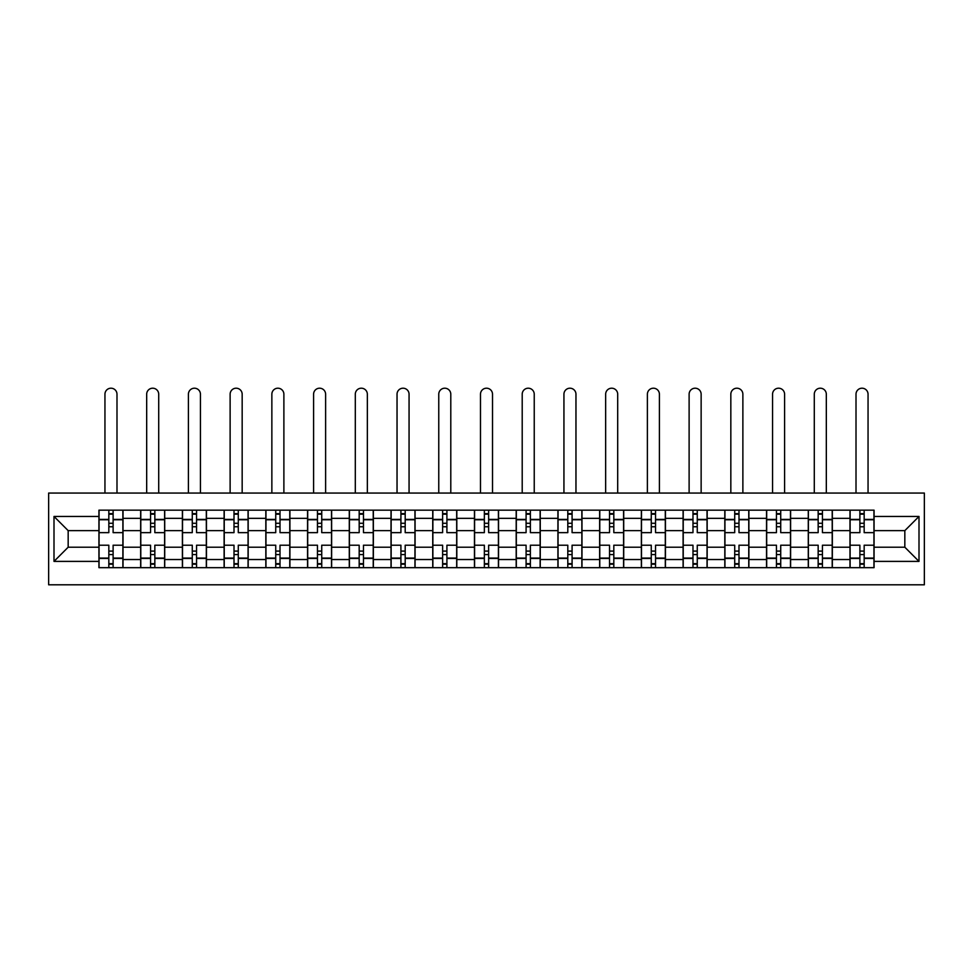 <?xml version="1.0" encoding="UTF-8"?>
<svg xmlns="http://www.w3.org/2000/svg" width="973" height="973" viewBox="0 0 973 973"><rect width="100%" height="100%" fill="white"/><g stroke="black" fill="none" stroke-linecap="round" stroke-linejoin="round"><path stroke-width="1.46" d="M48.65 584.797L924.35 584.797L924.35 493.056L48.65 493.056L48.65 584.797M140.659 567.673L140.659 518.329L123.012 518.329L123.012 567.673M123.012 518.329L123.012 510.168M140.659 518.329L140.659 510.168M164.729 510.168L164.729 567.673M182.389 567.673L182.389 510.168M206.458 510.168L206.458 567.673M224.106 567.673L224.106 510.168M248.188 510.168L248.188 567.673M265.836 567.673L265.836 510.168M289.905 510.168L289.905 567.673M307.565 567.673L307.565 510.168M331.635 510.168L331.635 567.673M349.283 567.673L349.283 510.168M373.364 510.168L373.364 567.673M391.012 567.673L391.012 510.168M415.082 510.168L415.082 567.673M432.742 567.673L432.742 510.168M456.811 510.168L456.811 567.673M474.459 567.673L474.459 510.168M498.541 510.168L498.541 567.673M516.189 567.673L516.189 510.168M540.258 510.168L540.258 567.673M557.918 567.673L557.918 510.168M581.988 510.168L581.988 567.673M599.636 567.673L599.636 510.168M623.717 510.168L623.717 567.673M641.365 567.673L641.365 510.168M665.435 510.168L665.435 567.673M683.095 567.673L683.095 510.168M707.164 510.168L707.164 567.673M724.812 567.673L724.812 510.168M748.894 510.168L748.894 567.673M766.542 567.673L766.542 510.168M790.611 510.168L790.611 567.673M808.271 567.673L808.271 510.168M832.341 510.168L832.341 567.673M849.988 567.673L849.988 510.168M849.988 547.215L832.341 547.215M808.271 547.215L790.611 547.215M766.542 547.215L748.894 547.215M724.812 547.215L707.164 547.215M683.095 547.215L665.435 547.215M641.365 547.215L623.717 547.215M599.636 547.215L581.988 547.215M557.918 547.215L540.258 547.215M516.189 547.215L498.541 547.215M474.459 547.215L456.811 547.215M432.742 547.215L415.082 547.215M391.012 547.215L373.364 547.215M349.283 547.215L331.635 547.215M307.565 547.215L289.905 547.215M265.836 547.215L248.188 547.215M224.106 547.215L206.458 547.215M182.389 547.215L164.729 547.215M140.659 547.215L123.012 547.215M849.988 530.638L832.341 530.638M808.271 530.638L790.611 530.638M766.542 530.638L748.894 530.638M724.812 530.638L707.164 530.638M683.095 530.638L665.435 530.638M641.365 530.638L623.717 530.638M599.636 530.638L581.988 530.638M557.918 530.638L540.258 530.638M516.189 530.638L498.541 530.638M474.459 530.638L456.811 530.638M432.742 530.638L415.082 530.638M391.012 530.638L373.364 530.638M349.283 530.638L331.635 530.638M307.565 530.638L289.905 530.638M265.836 530.638L248.188 530.638M224.106 530.638L206.458 530.638M182.389 530.638L164.729 530.638M140.659 530.638L123.012 530.638M68.171 547.215L98.93 547.215L98.93 530.638L68.171 530.638L68.171 547.215L54.002 561.397L54.002 516.456L98.93 516.456L98.93 530.638M874.07 530.638L874.07 547.215L904.829 547.215L904.829 530.638L874.07 530.638L874.07 510.168L98.93 510.168L98.93 516.456M874.07 516.456L918.999 516.456L918.999 561.397L874.07 561.397L874.07 547.215M98.93 547.215L98.93 567.673L874.07 567.673L874.07 561.397M98.93 561.397L54.002 561.397M113.111 563.671L108.83 563.671M108.83 514.182L113.111 514.182M154.841 563.671L150.56 563.671M150.56 514.182L154.841 514.182M196.558 563.671L192.277 563.671M192.277 514.182L196.558 514.182M238.288 563.671L234.007 563.671M234.007 514.182L238.288 514.182M280.017 563.671L275.736 563.671M275.736 514.182L280.017 514.182M321.735 563.671L317.453 563.671M317.453 514.182L321.735 514.182M363.464 563.671L359.183 563.671M359.183 514.182L363.464 514.182M405.194 563.671L400.912 563.671M400.912 514.182L405.194 514.182M446.911 563.671L442.63 563.671M442.63 514.182L446.911 514.182M488.641 563.671L484.359 563.671M484.359 514.182L488.641 514.182M530.37 563.671L526.089 563.671M526.089 514.182L530.37 514.182M572.088 563.671L567.806 563.671M567.806 514.182L572.088 514.182M613.817 563.671L609.536 563.671M609.536 514.182L613.817 514.182M655.547 563.671L651.265 563.671M651.265 514.182L655.547 514.182M697.264 563.671L692.983 563.671M692.983 514.182L697.264 514.182M738.994 563.671L734.712 563.671M734.712 514.182L738.994 514.182M780.723 563.671L776.442 563.671M776.442 514.182L780.723 514.182M822.44 563.671L818.159 563.671M818.159 514.182L822.44 514.182M864.17 563.671L859.889 563.671M859.889 514.182L864.17 514.182M54.002 516.456L68.171 530.638M904.829 547.215L918.999 561.397M904.829 530.638L918.999 516.456M122.878 567.673L122.878 532.645L113.111 532.645L113.111 510.168M108.83 510.168L108.83 532.645L99.064 532.645L99.064 510.168M116.991 493.056L116.991 394.223A6.02 6.02 0 0 0 110.971 388.203A6.02 6.02 0 0 0 104.95 394.223L104.95 493.056M122.878 532.645L122.878 510.168M99.064 567.673L99.064 545.208L108.83 545.208L108.83 567.673M113.111 567.673L113.111 545.208L122.878 545.208M108.83 526.758L113.111 526.758M99.064 545.208L99.064 532.645M113.111 551.095L108.83 551.095M113.111 564.206L108.83 564.206M108.83 554.574L113.111 554.574M113.111 523.279L108.83 523.279M108.83 513.647L113.111 513.647M164.595 567.673L164.595 532.645L154.841 532.645L154.841 510.168M150.56 510.168L150.56 532.645L140.793 532.645L140.793 510.168M158.708 493.056L158.708 394.223A6.02 6.02 0 0 0 152.7 388.203A6.02 6.02 0 0 0 146.68 394.223L146.68 493.056M164.595 532.645L164.595 510.168M140.793 567.673L140.793 545.208L150.56 545.208L150.56 567.673M154.841 567.673L154.841 545.208L164.595 545.208M150.56 526.758L154.841 526.758M140.793 545.208L140.793 532.645M154.841 551.095L150.56 551.095M154.841 564.206L150.56 564.206M150.56 554.574L154.841 554.574M154.841 523.279L150.56 523.279M150.56 513.647L154.841 513.647M206.325 567.673L206.325 532.645L196.558 532.645L196.558 510.168M192.277 510.168L192.277 532.645L182.523 532.645L182.523 510.168M200.438 493.056L200.438 394.223A6.02 6.02 0 0 0 194.418 388.203A6.02 6.02 0 0 0 188.409 394.223L188.409 493.056M206.325 532.645L206.325 510.168M182.523 567.673L182.523 545.208L192.277 545.208L192.277 567.673M196.558 567.673L196.558 545.208L206.325 545.208M192.277 526.758L196.558 526.758M182.523 545.208L182.523 532.645M196.558 551.095L192.277 551.095M196.558 564.206L192.277 564.206M192.277 554.574L196.558 554.574M196.558 523.279L192.277 523.279M192.277 513.647L196.558 513.647M248.054 567.673L248.054 532.645L238.288 532.645L238.288 510.168M234.007 510.168L234.007 532.645L224.24 532.645L224.24 510.168M242.168 493.056L242.168 394.223A6.02 6.02 0 0 0 236.147 388.203A6.02 6.02 0 0 0 230.127 394.223L230.127 493.056M248.054 532.645L248.054 510.168M224.24 567.673L224.24 545.208L234.007 545.208L234.007 567.673M238.288 567.673L238.288 545.208L248.054 545.208M234.007 526.758L238.288 526.758M224.24 545.208L224.24 532.645M238.288 551.095L234.007 551.095M238.288 564.206L234.007 564.206M234.007 554.574L238.288 554.574M238.288 523.279L234.007 523.279M234.007 513.647L238.288 513.647M289.772 567.673L289.772 532.645L280.017 532.645L280.017 510.168M275.736 510.168L275.736 532.645L265.97 532.645L265.97 510.168M283.885 493.056L283.885 394.223A6.02 6.02 0 0 0 277.877 388.203A6.02 6.02 0 0 0 271.856 394.223L271.856 493.056M289.772 532.645L289.772 510.168M265.97 567.673L265.97 545.208L275.736 545.208L275.736 567.673M280.017 567.673L280.017 545.208L289.772 545.208M275.736 526.758L280.017 526.758M265.97 545.208L265.97 532.645M280.017 551.095L275.736 551.095M280.017 564.206L275.736 564.206M275.736 554.574L280.017 554.574M280.017 523.279L275.736 523.279M275.736 513.647L280.017 513.647M331.501 567.673L331.501 532.645L321.735 532.645L321.735 510.168M317.453 510.168L317.453 532.645L307.699 532.645L307.699 510.168M325.614 493.056L325.614 394.223A6.02 6.02 0 0 0 319.594 388.203A6.02 6.02 0 0 0 313.586 394.223L313.586 493.056M331.501 532.645L331.501 510.168M307.699 567.673L307.699 545.208L317.453 545.208L317.453 567.673M321.735 567.673L321.735 545.208L331.501 545.208M317.453 526.758L321.735 526.758M307.699 545.208L307.699 532.645M321.735 551.095L317.453 551.095M321.735 564.206L317.453 564.206M317.453 554.574L321.735 554.574M321.735 523.279L317.453 523.279M317.453 513.647L321.735 513.647M373.231 567.673L373.231 532.645L363.464 532.645L363.464 510.168M359.183 510.168L359.183 532.645L349.416 532.645L349.416 510.168M367.344 493.056L367.344 394.223A6.02 6.02 0 0 0 361.324 388.203A6.02 6.02 0 0 0 355.303 394.223L355.303 493.056M373.231 532.645L373.231 510.168M349.416 567.673L349.416 545.208L359.183 545.208L359.183 567.673M363.464 567.673L363.464 545.208L373.231 545.208M359.183 526.758L363.464 526.758M349.416 545.208L349.416 532.645M363.464 551.095L359.183 551.095M363.464 564.206L359.183 564.206M359.183 554.574L363.464 554.574M363.464 523.279L359.183 523.279M359.183 513.647L363.464 513.647M414.948 567.673L414.948 532.645L405.194 532.645L405.194 510.168M400.912 510.168L400.912 532.645L391.146 532.645L391.146 510.168M409.061 493.056L409.061 394.223A6.02 6.02 0 0 0 403.053 388.203A6.02 6.02 0 0 0 397.033 394.223L397.033 493.056M414.948 532.645L414.948 510.168M391.146 567.673L391.146 545.208L400.912 545.208L400.912 567.673M405.194 567.673L405.194 545.208L414.948 545.208M400.912 526.758L405.194 526.758M391.146 545.208L391.146 532.645M405.194 551.095L400.912 551.095M405.194 564.206L400.912 564.206M400.912 554.574L405.194 554.574M405.194 523.279L400.912 523.279M400.912 513.647L405.194 513.647M456.678 567.673L456.678 532.645L446.911 532.645L446.911 510.168M442.63 510.168L442.63 532.645L432.876 532.645L432.876 510.168M450.791 493.056L450.791 394.223A6.02 6.02 0 0 0 444.77 388.203A6.02 6.02 0 0 0 438.762 394.223L438.762 493.056M456.678 532.645L456.678 510.168M432.876 567.673L432.876 545.208L442.63 545.208L442.63 567.673M446.911 567.673L446.911 545.208L456.678 545.208M442.63 526.758L446.911 526.758M432.876 545.208L432.876 532.645M446.911 551.095L442.63 551.095M446.911 564.206L442.63 564.206M442.63 554.574L446.911 554.574M446.911 523.279L442.63 523.279M442.63 513.647L446.911 513.647M498.407 567.673L498.407 532.645L488.641 532.645L488.641 510.168M484.359 510.168L484.359 532.645L474.593 532.645L474.593 510.168M492.52 493.056L492.52 394.223A6.02 6.02 0 0 0 486.5 388.203A6.02 6.02 0 0 0 480.48 394.223L480.48 493.056M498.407 532.645L498.407 510.168M474.593 567.673L474.593 545.208L484.359 545.208L484.359 567.673M488.641 567.673L488.641 545.208L498.407 545.208M484.359 526.758L488.641 526.758M474.593 545.208L474.593 532.645M488.641 551.095L484.359 551.095M488.641 564.206L484.359 564.206M484.359 554.574L488.641 554.574M488.641 523.279L484.359 523.279M484.359 513.647L488.641 513.647M540.124 567.673L540.124 532.645L530.37 532.645L530.37 510.168M526.089 510.168L526.089 532.645L516.322 532.645L516.322 510.168M534.238 493.056L534.238 394.223A6.02 6.02 0 0 0 528.23 388.203A6.02 6.02 0 0 0 522.209 394.223L522.209 493.056M540.124 532.645L540.124 510.168M516.322 567.673L516.322 545.208L526.089 545.208L526.089 567.673M530.37 567.673L530.37 545.208L540.124 545.208M526.089 526.758L530.37 526.758M516.322 545.208L516.322 532.645M530.37 551.095L526.089 551.095M530.37 564.206L526.089 564.206M526.089 554.574L530.37 554.574M530.37 523.279L526.089 523.279M526.089 513.647L530.37 513.647M581.854 567.673L581.854 532.645L572.088 532.645L572.088 510.168M567.806 510.168L567.806 532.645L558.052 532.645L558.052 510.168M575.967 493.056L575.967 394.223A6.02 6.02 0 0 0 569.947 388.203A6.02 6.02 0 0 0 563.939 394.223L563.939 493.056M581.854 532.645L581.854 510.168M558.052 567.673L558.052 545.208L567.806 545.208L567.806 567.673M572.088 567.673L572.088 545.208L581.854 545.208M567.806 526.758L572.088 526.758M558.052 545.208L558.052 532.645M572.088 551.095L567.806 551.095M572.088 564.206L567.806 564.206M567.806 554.574L572.088 554.574M572.088 523.279L567.806 523.279M567.806 513.647L572.088 513.647M623.584 567.673L623.584 532.645L613.817 532.645L613.817 510.168M609.536 510.168L609.536 532.645L599.769 532.645L599.769 510.168M617.697 493.056L617.697 394.223A6.02 6.02 0 0 0 611.676 388.203A6.02 6.02 0 0 0 605.656 394.223L605.656 493.056M623.584 532.645L623.584 510.168M599.769 567.673L599.769 545.208L609.536 545.208L609.536 567.673M613.817 567.673L613.817 545.208L623.584 545.208M609.536 526.758L613.817 526.758M599.769 545.208L599.769 532.645M613.817 551.095L609.536 551.095M613.817 564.206L609.536 564.206M609.536 554.574L613.817 554.574M613.817 523.279L609.536 523.279M609.536 513.647L613.817 513.647M665.301 567.673L665.301 532.645L655.547 532.645L655.547 510.168M651.265 510.168L651.265 532.645L641.499 532.645L641.499 510.168M659.414 493.056L659.414 394.223A6.02 6.02 0 0 0 653.406 388.203A6.02 6.02 0 0 0 647.386 394.223L647.386 493.056M665.301 532.645L665.301 510.168M641.499 567.673L641.499 545.208L651.265 545.208L651.265 567.673M655.547 567.673L655.547 545.208L665.301 545.208M651.265 526.758L655.547 526.758M641.499 545.208L641.499 532.645M655.547 551.095L651.265 551.095M655.547 564.206L651.265 564.206M651.265 554.574L655.547 554.574M655.547 523.279L651.265 523.279M651.265 513.647L655.547 513.647M707.03 567.673L707.03 532.645L697.264 532.645L697.264 510.168M692.983 510.168L692.983 532.645L683.228 532.645L683.228 510.168M701.144 493.056L701.144 394.223A6.02 6.02 0 0 0 695.123 388.203A6.02 6.02 0 0 0 689.115 394.223L689.115 493.056M707.03 532.645L707.03 510.168M683.228 567.673L683.228 545.208L692.983 545.208L692.983 567.673M697.264 567.673L697.264 545.208L707.03 545.208M692.983 526.758L697.264 526.758M683.228 545.208L683.228 532.645M697.264 551.095L692.983 551.095M697.264 564.206L692.983 564.206M692.983 554.574L697.264 554.574M697.264 523.279L692.983 523.279M692.983 513.647L697.264 513.647M748.76 567.673L748.76 532.645L738.994 532.645L738.994 510.168M734.712 510.168L734.712 532.645L724.946 532.645L724.946 510.168M742.873 493.056L742.873 394.223A6.02 6.02 0 0 0 736.853 388.203A6.02 6.02 0 0 0 730.832 394.223L730.832 493.056M748.76 532.645L748.76 510.168M724.946 567.673L724.946 545.208L734.712 545.208L734.712 567.673M738.994 567.673L738.994 545.208L748.76 545.208M734.712 526.758L738.994 526.758M724.946 545.208L724.946 532.645M738.994 551.095L734.712 551.095M738.994 564.206L734.712 564.206M734.712 554.574L738.994 554.574M738.994 523.279L734.712 523.279M734.712 513.647L738.994 513.647M790.477 567.673L790.477 532.645L780.723 532.645L780.723 510.168M776.442 510.168L776.442 532.645L766.675 532.645L766.675 510.168M784.591 493.056L784.591 394.223A6.02 6.02 0 0 0 778.582 388.203A6.02 6.02 0 0 0 772.562 394.223L772.562 493.056M790.477 532.645L790.477 510.168M766.675 567.673L766.675 545.208L776.442 545.208L776.442 567.673M780.723 567.673L780.723 545.208L790.477 545.208M776.442 526.758L780.723 526.758M766.675 545.208L766.675 532.645M780.723 551.095L776.442 551.095M780.723 564.206L776.442 564.206M776.442 554.574L780.723 554.574M780.723 523.279L776.442 523.279M776.442 513.647L780.723 513.647M832.207 567.673L832.207 532.645L822.44 532.645L822.44 510.168M818.159 510.168L818.159 532.645L808.405 532.645L808.405 510.168M826.32 493.056L826.32 394.223A6.02 6.02 0 0 0 820.3 388.203A6.02 6.02 0 0 0 814.292 394.223L814.292 493.056M832.207 532.645L832.207 510.168M808.405 567.673L808.405 545.208L818.159 545.208L818.159 567.673M822.44 567.673L822.44 545.208L832.207 545.208M818.159 526.758L822.44 526.758M808.405 545.208L808.405 532.645M822.44 551.095L818.159 551.095M822.44 564.206L818.159 564.206M818.159 554.574L822.44 554.574M822.44 523.279L818.159 523.279M818.159 513.647L822.44 513.647M873.936 567.673L873.936 532.645L864.17 532.645L864.17 510.168M859.889 510.168L859.889 532.645L850.122 532.645L850.122 510.168M868.05 493.056L868.05 394.223A6.02 6.02 0 0 0 862.029 388.203A6.02 6.02 0 0 0 856.009 394.223L856.009 493.056M873.936 532.645L873.936 510.168M850.122 567.673L850.122 545.208L859.889 545.208L859.889 567.673M864.17 567.673L864.17 545.208L873.936 545.208M859.889 526.758L864.17 526.758M850.122 545.208L850.122 532.645M864.17 551.095L859.889 551.095M864.17 564.206L859.889 564.206M859.889 554.574L864.17 554.574M864.17 523.279L859.889 523.279M859.889 513.647L864.17 513.647M808.271 518.329L790.611 518.329M766.542 518.329L748.894 518.329M724.812 518.329L707.164 518.329M683.095 518.329L665.435 518.329M641.365 518.329L623.717 518.329M599.636 518.329L581.988 518.329M557.918 518.329L540.258 518.329M516.189 518.329L498.541 518.329M474.459 518.329L456.811 518.329M432.742 518.329L415.082 518.329M391.012 518.329L373.364 518.329M349.283 518.329L331.635 518.329M307.565 518.329L289.905 518.329M265.836 518.329L248.188 518.329M224.106 518.329L206.458 518.329M182.389 518.329L164.729 518.329M849.988 518.329L832.341 518.329M808.271 559.524L790.611 559.524M766.542 559.524L748.894 559.524M724.812 559.524L707.164 559.524M683.095 559.524L665.435 559.524M641.365 559.524L623.717 559.524M599.636 559.524L581.988 559.524M557.918 559.524L540.258 559.524M516.189 559.524L498.541 559.524M474.459 559.524L456.811 559.524M432.742 559.524L415.082 559.524M391.012 559.524L373.364 559.524M349.283 559.524L331.635 559.524M307.565 559.524L289.905 559.524M265.836 559.524L248.188 559.524M224.106 559.524L206.458 559.524M182.389 559.524L164.729 559.524M140.659 559.524L123.012 559.524M849.988 559.524L832.341 559.524M122.878 519.4L113.111 519.4M108.83 519.4L99.064 519.4M108.83 519.752L99.064 519.752M108.83 558.088L99.064 558.088M108.83 558.453L99.064 558.453M122.878 558.453L113.111 558.453M122.878 519.752L113.111 519.752M122.878 558.088L113.111 558.088M164.595 519.4L154.841 519.4M150.56 519.4L140.793 519.4M150.56 519.752L140.793 519.752M150.56 558.088L140.793 558.088M150.56 558.453L140.793 558.453M164.595 558.453L154.841 558.453M164.595 519.752L154.841 519.752M164.595 558.088L154.841 558.088M206.325 519.4L196.558 519.4M192.277 519.4L182.523 519.4M192.277 519.752L182.523 519.752M192.277 558.088L182.523 558.088M192.277 558.453L182.523 558.453M206.325 558.453L196.558 558.453M206.325 519.752L196.558 519.752M206.325 558.088L196.558 558.088M248.054 519.4L238.288 519.4M234.007 519.4L224.24 519.4M234.007 519.752L224.24 519.752M234.007 558.088L224.24 558.088M234.007 558.453L224.24 558.453M248.054 558.453L238.288 558.453M248.054 519.752L238.288 519.752M248.054 558.088L238.288 558.088M289.772 519.4L280.017 519.4M275.736 519.4L265.97 519.4M275.736 519.752L265.97 519.752M275.736 558.088L265.97 558.088M275.736 558.453L265.97 558.453M289.772 558.453L280.017 558.453M289.772 519.752L280.017 519.752M289.772 558.088L280.017 558.088M331.501 519.4L321.735 519.4M317.453 519.4L307.699 519.4M317.453 519.752L307.699 519.752M317.453 558.088L307.699 558.088M317.453 558.453L307.699 558.453M331.501 558.453L321.735 558.453M331.501 519.752L321.735 519.752M331.501 558.088L321.735 558.088M373.231 519.4L363.464 519.4M359.183 519.4L349.416 519.4M359.183 519.752L349.416 519.752M359.183 558.088L349.416 558.088M359.183 558.453L349.416 558.453M373.231 558.453L363.464 558.453M373.231 519.752L363.464 519.752M373.231 558.088L363.464 558.088M414.948 519.4L405.194 519.4M400.912 519.4L391.146 519.4M400.912 519.752L391.146 519.752M400.912 558.088L391.146 558.088M400.912 558.453L391.146 558.453M414.948 558.453L405.194 558.453M414.948 519.752L405.194 519.752M414.948 558.088L405.194 558.088M456.678 519.4L446.911 519.4M442.63 519.4L432.876 519.4M442.63 519.752L432.876 519.752M442.63 558.088L432.876 558.088M442.63 558.453L432.876 558.453M456.678 558.453L446.911 558.453M456.678 519.752L446.911 519.752M456.678 558.088L446.911 558.088M498.407 519.4L488.641 519.4M484.359 519.4L474.593 519.4M484.359 519.752L474.593 519.752M484.359 558.088L474.593 558.088M484.359 558.453L474.593 558.453M498.407 558.453L488.641 558.453M498.407 519.752L488.641 519.752M498.407 558.088L488.641 558.088M540.124 519.4L530.37 519.4M526.089 519.4L516.322 519.4M526.089 519.752L516.322 519.752M526.089 558.088L516.322 558.088M526.089 558.453L516.322 558.453M540.124 558.453L530.37 558.453M540.124 519.752L530.37 519.752M540.124 558.088L530.37 558.088M581.854 519.4L572.088 519.4M567.806 519.4L558.052 519.4M567.806 519.752L558.052 519.752M567.806 558.088L558.052 558.088M567.806 558.453L558.052 558.453M581.854 558.453L572.088 558.453M581.854 519.752L572.088 519.752M581.854 558.088L572.088 558.088M623.584 519.4L613.817 519.4M609.536 519.4L599.769 519.4M609.536 519.752L599.769 519.752M609.536 558.088L599.769 558.088M609.536 558.453L599.769 558.453M623.584 558.453L613.817 558.453M623.584 519.752L613.817 519.752M623.584 558.088L613.817 558.088M665.301 519.4L655.547 519.4M651.265 519.4L641.499 519.4M651.265 519.752L641.499 519.752M651.265 558.088L641.499 558.088M651.265 558.453L641.499 558.453M665.301 558.453L655.547 558.453M665.301 519.752L655.547 519.752M665.301 558.088L655.547 558.088M707.03 519.4L697.264 519.4M692.983 519.4L683.228 519.4M692.983 519.752L683.228 519.752M692.983 558.088L683.228 558.088M692.983 558.453L683.228 558.453M707.03 558.453L697.264 558.453M707.03 519.752L697.264 519.752M707.03 558.088L697.264 558.088M748.76 519.4L738.994 519.4M734.712 519.4L724.946 519.4M734.712 519.752L724.946 519.752M734.712 558.088L724.946 558.088M734.712 558.453L724.946 558.453M748.76 558.453L738.994 558.453M748.76 519.752L738.994 519.752M748.76 558.088L738.994 558.088M790.477 519.4L780.723 519.4M776.442 519.4L766.675 519.4M776.442 519.752L766.675 519.752M776.442 558.088L766.675 558.088M776.442 558.453L766.675 558.453M790.477 558.453L780.723 558.453M790.477 519.752L780.723 519.752M790.477 558.088L780.723 558.088M832.207 519.4L822.44 519.4M818.159 519.4L808.405 519.4M818.159 519.752L808.405 519.752M818.159 558.088L808.405 558.088M818.159 558.453L808.405 558.453M832.207 558.453L822.44 558.453M832.207 519.752L822.44 519.752M832.207 558.088L822.44 558.088M873.936 519.4L864.17 519.4M859.889 519.4L850.122 519.4M859.889 519.752L850.122 519.752M859.889 558.088L850.122 558.088M859.889 558.453L850.122 558.453M873.936 558.453L864.17 558.453M873.936 519.752L864.17 519.752M873.936 558.088L864.17 558.088"/></g></svg>
